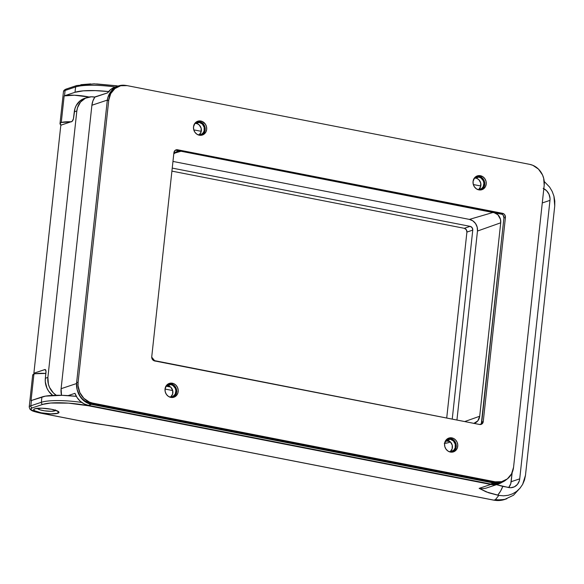 <?xml version="1.0" encoding="UTF-8"?>
<svg xmlns="http://www.w3.org/2000/svg" width="584" height="584" viewBox="0 0 584 584"><rect width="100%" height="100%" fill="white"/><g stroke="black" fill="none" stroke-linecap="round" stroke-linejoin="round"><path stroke-width="0.88" d="M37.493 408.26L39.909 409.807L44.45 410.808L51.275 411.297L54.75 410.873A9.088 1.796 6.2 0 1 44.566 410.822A9.088 1.796 6.2 0 1 37.486 408.304M55.56 410.267A9.088 1.796 6.2 0 1 54.75 410.873L55.444 409.902M173.141 397.405A7.271 6.548 71.6 0 0 176.623 389.973A7.271 6.548 71.6 0 0 170.878 383.724L172.382 383.221A7.271 6.548 -108.4 0 1 178.186 389.908A7.271 6.548 -108.4 0 1 173.908 397.208A7.271 6.548 -108.4 0 1 170.842 397.397L168.382 396.361L166.418 394.412L165.243 391.835L165.031 389.024L166.571 385.301L168.593 383.703L171.083 383.104L173.652 383.608L175.908 385.133L177.507 387.44L178.215 390.185L177.908 392.952L176.653 395.317L174.623 396.916L170.842 397.397A7.271 6.548 -108.4 0 1 165.038 390.711A7.271 6.548 -108.4 0 1 169.309 383.411A7.271 6.548 -108.4 0 1 172.382 383.221L170.878 383.724L174.404 385.63L176.003 387.944L176.711 390.689L175.893 394.711L174.214 396.726M481.172 189.888A7.271 6.548 71.6 0 0 484.654 182.449A7.271 6.548 71.6 0 0 478.909 176.2L480.406 175.704A7.271 6.548 -108.4 0 1 486.216 182.383A7.271 6.548 -108.4 0 1 481.939 189.683A7.271 6.548 -108.4 0 1 478.873 189.873L476.413 188.844L474.442 186.887L473.266 184.31L473.062 181.5L474.595 177.784L476.624 176.185L479.114 175.587L482.866 176.733L484.837 178.689L486.012 181.266L486.216 184.077L485.421 186.69L483.749 188.705L481.442 189.829L478.873 189.873A7.271 6.548 -108.4 0 1 473.062 183.194A7.271 6.548 -108.4 0 1 477.34 175.893A7.271 6.548 -108.4 0 1 480.406 175.704L478.909 176.2L481.369 177.237L483.333 179.186L484.742 183.172L484.443 185.931L482.245 189.209M201.626 135.218A7.271 6.548 71.6 0 0 205.108 127.787A7.271 6.548 71.6 0 0 199.363 121.538L200.859 121.034A7.271 6.548 -108.4 0 1 206.67 127.721A7.271 6.548 -108.4 0 1 202.392 135.021A7.271 6.548 -108.4 0 1 199.327 135.211L196.866 134.174L194.895 132.225L193.72 129.648L193.516 126.837L195.049 123.115L197.078 121.516L199.567 120.924L202.13 121.421L205.291 124.02L206.466 126.597L206.67 129.407L205.875 132.02L204.203 134.043L201.896 135.16L199.327 135.211A7.271 6.548 -108.4 0 1 193.516 128.524A7.271 6.548 -108.4 0 1 197.793 121.224A7.271 6.548 -108.4 0 1 200.859 121.034L199.363 121.538L202.889 123.443L204.488 125.757L205.196 128.502L204.378 132.524L202.699 134.546M452.688 452.074A7.271 6.548 71.6 0 0 456.17 444.636A7.271 6.548 71.6 0 0 450.425 438.387L451.928 437.891A7.271 6.548 -108.4 0 1 457.732 444.57A7.271 6.548 -108.4 0 1 453.454 451.87A7.271 6.548 -108.4 0 1 450.388 452.06L447.928 451.031L445.964 449.074L444.782 446.497L444.577 443.687L446.118 439.964L448.14 438.365L450.629 437.774L453.199 438.277L455.454 439.796L457.053 442.103L457.761 444.855L457.454 447.614L456.199 449.979L452.965 452.016L450.388 452.06A7.271 6.548 -108.4 0 1 444.585 445.38A7.271 6.548 -108.4 0 1 448.855 438.073A7.271 6.548 -108.4 0 1 451.928 437.891L450.425 438.387L453.951 440.299L455.549 442.606L456.257 445.351L455.44 449.373L453.761 451.396M544.193 185.281L513.555 467.309L544.193 185.281L543.675 178.259L542.485 174.893L538.485 169.119L532.842 165.316L529.673 164.352L127.122 85.629L529.673 164.352A18.177 16.367 -108.4 0 1 544.193 185.281M118.019 86.578L113.435 89.045L111.099 91.33L107.945 97.236L107.259 100.63L76.621 382.659L78.117 382.155L108.755 100.134L107.259 100.63L76.621 382.659L77.132 389.681L80.074 396.127L82.322 398.814L84.994 401.011L91.14 403.588L493.684 482.304L495.181 481.807L92.637 403.084L91.14 403.588L493.684 482.304L496.926 482.596L501.43 481.815M169.579 383.608L170.878 383.724A7.271 6.548 71.6 0 0 168.579 383.71M480.333 424.531A3.635 3.27 71.6 0 0 481.756 422.079L483.253 421.582L481.756 422.079L503.926 218L505.423 217.503L483.253 421.582A3.635 3.27 -108.4 0 1 481.114 424.385A3.635 3.27 -108.4 0 1 479.581 424.48L154.65 360.941A3.635 3.27 -108.4 0 1 151.745 356.751L173.915 152.672A3.635 3.27 -108.4 0 1 176.054 149.869A3.635 3.27 -108.4 0 1 177.587 149.774L176.091 150.278L177.587 149.774L503.751 213.832L504.737 214.81L505.423 217.503L483.253 421.582L482.019 423.896L479.581 424.48L153.417 360.423L151.847 358.16L151.745 356.751L173.915 152.672L175.149 150.358L177.587 149.774L502.517 213.313L501.021 213.817L176.091 150.278L502.247 214.328L503.233 215.306L503.926 218L481.355 423.385M477.61 176.091L478.909 176.2A7.271 6.548 71.6 0 0 476.602 176.193M198.064 121.421L199.363 121.538A7.271 6.548 71.6 0 0 197.056 121.523M449.125 438.27L450.425 438.387A7.271 6.548 71.6 0 0 448.125 438.38M119.45 86.103L117.946 86.6A18.177 16.367 71.6 0 0 107.259 100.63L108.755 100.134A18.177 16.367 -108.4 0 1 119.45 86.103A18.177 16.367 -108.4 0 1 127.122 85.629L120.684 85.746L114.931 88.549L110.741 93.593L108.755 100.134L78.117 382.155L78.059 385.674L79.818 392.543L83.826 398.317L89.469 402.12L92.637 403.084L495.181 481.807L501.627 481.69L507.372 478.895L511.562 473.843L513.555 467.309A18.177 16.367 -108.4 0 1 502.861 481.333A18.177 16.367 -108.4 0 1 495.181 481.807L493.684 482.304A18.177 16.367 71.6 0 0 501.357 481.836L502.861 481.333M78.117 382.155L76.621 382.659A18.177 16.367 71.6 0 0 91.14 403.588L92.637 403.084A18.177 16.367 -108.4 0 1 78.117 382.155M503.926 218A3.635 3.27 71.6 0 0 501.021 213.817L502.517 213.313A3.635 3.27 -108.4 0 1 505.423 217.503L503.926 218M176.091 150.278A3.635 3.27 71.6 0 0 175.339 150.219M165.98 386.141L170.623 387.046L165.98 386.141M445.526 440.81L446.826 441.059L445.11 441.635L446.826 441.059L445.526 440.81L448.308 441.351A16.359 14.731 71.6 0 0 450.009 441.577L445.526 440.81M472.763 230.118L452.235 419.129L472.763 230.118L466.915 232.074L446.709 418.049L466.915 232.074A3.27 2.949 71.6 0 0 464.302 228.308L466.287 229.651L466.915 232.074L472.763 230.118L472.142 227.694L470.149 226.351L172.243 168.097L470.149 226.351A3.27 2.949 -108.4 0 1 472.763 230.118M165.031 389.054L172.703 390.55L165.031 389.054M444.285 443.307L447.541 442.891M171.908 171.127L464.302 228.308L470.149 226.351L464.302 228.308L171.908 171.127M444.628 443.3A18.542 16.695 71.6 0 0 448.804 442.533L450.454 441.986M450.089 451.775A6.366 5.73 71.6 0 0 452.257 445.249A6.366 5.73 71.6 0 0 447.329 440.278L450.33 439.27A6.366 5.73 -108.4 0 1 455.411 445.118A6.366 5.73 -108.4 0 1 451.666 451.512A6.366 5.73 -108.4 0 1 449.227 451.717M477.464 189.486L478.603 189.588A6.366 5.73 71.6 0 0 480.734 183.062A6.366 5.73 71.6 0 0 475.807 178.091L478.814 177.091A6.366 5.73 -108.4 0 1 483.895 182.938A6.366 5.73 -108.4 0 1 480.15 189.326A6.366 5.73 -108.4 0 1 477.705 189.53M199.027 134.926A6.366 5.73 71.6 0 0 201.188 128.4A6.366 5.73 71.6 0 0 196.261 123.421L199.268 122.421A6.366 5.73 -108.4 0 1 204.349 128.268A6.366 5.73 -108.4 0 1 200.604 134.656A6.366 5.73 -108.4 0 1 198.166 134.868M170.543 397.113A6.366 5.73 71.6 0 0 172.711 390.579A6.366 5.73 71.6 0 0 167.783 385.608L170.783 384.608A6.366 5.73 -108.4 0 1 175.864 390.455A6.366 5.73 -108.4 0 1 172.119 396.843A6.366 5.73 -108.4 0 1 169.681 397.054M473.734 423.444L477.778 420.903L479.698 416.253L464.696 421.568L479.698 416.253L500.714 222.803L477.471 231.045A10.111 9.103 71.6 0 0 469.397 219.401L172.966 161.432L469.397 219.401L493.458 212.335L181.018 151.241L174.353 153.198L181.018 151.241L177.799 151.3L173.755 153.84M477.471 231.045L456.936 420.049L477.471 231.045L477.186 227.132L475.551 223.548L472.814 220.832L469.397 219.401L493.458 212.335A9.088 8.183 -108.4 0 1 500.714 222.803L477.471 231.045M154.797 360.97A9.088 8.183 -108.4 0 1 151.723 357.24M173.791 153.796A9.088 8.183 -108.4 0 1 177.463 151.387A9.088 8.183 -108.4 0 1 181.018 151.241L493.458 212.335L497.86 214.722L500.459 219.292L500.714 222.803L479.698 416.253A9.088 8.183 -108.4 0 1 474.631 423.166A9.088 8.183 -108.4 0 1 473.967 423.385M449.257 441.037L448.308 441.351L449.257 441.037M497.042 483.895L490.604 484.019L88.388 405.362L91.389 404.362L493.604 483.012L490.604 484.019L88.388 405.362L84.111 403.88L80.271 401.244L77.146 397.646L74.964 393.331A18.177 16.367 71.6 0 0 88.388 405.362L91.389 404.362L85.242 401.785L82.578 399.587L80.322 396.901L77.621 391.302A18.177 16.367 -108.4 0 0 91.389 404.362L493.604 483.012L490.604 484.019A18.177 16.367 71.6 0 0 498.276 483.545L501.284 482.545A18.177 16.367 -108.4 0 1 493.604 483.012L500.043 482.895L503.065 481.815L506.394 479.603A18.177 16.367 -108.4 0 1 501.284 482.545M126.027 85.49L122.786 85.198L116.566 86.688L113.836 88.403L110.055 92.732A18.177 16.367 -108.4 0 1 118.355 85.957L115.355 86.958A18.177 16.367 71.6 0 0 107.602 92.878L94.842 97.134A18.177 16.367 71.6 0 0 91.9 105.244L61.108 388.689A18.177 16.367 71.6 0 0 61.524 395.302L61.108 388.689L76.54 383.542L61.108 388.689L91.9 105.244L107.317 100.098L91.9 105.244L92.892 100.952L94.842 97.134L91.352 96.783L85.388 98.214L80.519 102.054L77.497 107.719L76.832 110.982L47.888 377.417L45.34 378.271L45.99 371.285L45.121 369.526L33.879 373.212L60.824 125.195L72.08 121.377L73.409 118.895L74.285 111.829L76.832 110.982L47.888 377.417L48.384 384.162L49.523 387.389L53.37 392.93L56.29 395.273A17.454 15.71 -108.4 0 1 47.888 377.417L45.34 378.271L45.953 372.599A3.635 1.409 101.1 0 0 45.151 369.533A3.635 1.409 101.1 0 0 44.837 369.555L33.879 373.212L34.843 373.826L33.879 373.212L60.824 125.195L71.781 121.545A3.635 1.409 101.1 0 0 73.664 117.501L74.949 108.573L76.19 105.558L80.212 100.711L84.614 98.338M478.603 189.588L481.734 188.471L483.194 186.705L483.917 183.186L483.296 180.777L480.961 177.989L478.814 177.091L476.559 177.127L473.726 178.908M169.433 397.01L172.747 396.587L175.171 394.222L175.886 390.703L175.273 388.302L172.937 385.513L170.783 384.608L168.528 384.652L165.695 386.425M197.918 134.824L201.232 134.408L203.006 133.006L204.108 130.94L204.166 127.29L202.349 124.093L199.268 122.421L195.954 122.844L194.18 124.246M448.979 451.673L451.235 451.636L454.067 449.855L455.17 447.789L455.228 444.139L453.41 440.942L450.33 439.27L447.016 439.694L445.242 441.095M151.672 357.131L155.008 361.116M87.104 97.513L84.549 98.367A17.454 15.71 71.6 0 0 74.285 111.829L76.832 110.982A17.454 15.71 -108.4 0 1 87.104 97.513A17.454 15.71 -108.4 0 1 94.469 97.061L107.602 92.878L110.617 89.586L115.464 86.921M450.249 451.658L452.169 448.789L452.228 445.139L450.41 441.942L448.439 440.613L446.191 440.175M199.181 134.802L201.1 131.94L201.166 128.29L199.348 125.093L197.37 123.764L195.129 123.326M170.703 396.989L172.623 394.12L172.681 390.477L170.864 387.28L168.893 385.951L166.644 385.506A6.366 5.73 71.6 0 1 167.783 385.608L170.783 384.608A6.366 5.73 -108.4 0 0 168.097 384.776A6.366 5.73 -108.4 0 0 166.017 386.075M478.727 189.471L480.647 186.603L480.712 182.96L478.895 179.762L476.916 178.427L474.675 177.989M52.677 395.39L48.655 391.2L46.975 388.236L45.282 381.644L45.34 378.271A17.454 15.71 71.6 0 0 52.677 395.39M480.8 185.997L473.325 184.537L480.8 185.997M201.254 131.327L193.786 129.867L201.254 131.327M68.116 395.616L74.964 393.331L68.116 395.616M194.501 123.888A6.366 5.73 -108.4 0 1 196.582 122.589A6.366 5.73 -108.4 0 1 199.268 122.421L196.261 123.421A6.366 5.73 71.6 0 0 195.158 123.326M474.047 178.551A6.366 5.73 -108.4 0 1 476.128 177.251A6.366 5.73 -108.4 0 1 478.814 177.091L475.807 178.091A6.366 5.73 71.6 0 0 474.704 177.989M445.563 440.738A6.366 5.73 -108.4 0 1 447.643 439.438A6.366 5.73 -108.4 0 1 450.33 439.27L447.329 440.278A6.366 5.73 71.6 0 0 446.22 440.175M118.355 85.957A18.177 16.367 -108.4 0 1 125.604 85.41M57.845 413.289L58.057 411.311L57.845 413.289L58.977 412.443L58.188 411.391L51.589 409.282L41.909 408.201L34.821 408.785A12.724 2.511 6.2 0 1 49.151 408.866A12.724 2.511 6.2 0 1 58.984 412.406A12.724 2.511 6.2 0 1 57.845 413.289A12.724 2.511 6.2 0 1 43.508 413.209A12.724 2.511 6.2 0 1 33.682 409.661A12.724 2.511 6.2 0 1 34.821 408.785L33.689 409.625L34.478 410.683L41.077 412.786L50.757 413.866L57.845 413.289M61.298 125.166L59.991 123.691L61.269 122.487L71.504 121.793M63.459 91.776A18.177 3.592 6.2 0 1 65.087 90.469L64.51 95.783L65.087 90.469L75.591 86.965L75.015 92.279L64.51 95.783A18.177 3.592 6.2 0 0 64.152 95.907L61.269 122.487L64.152 95.907A18.177 3.592 -173.8 0 1 89.031 97.017L74.387 95.221L64.152 95.907A18.177 3.592 6.2 0 1 64.51 95.783L75.015 92.279L83.264 90.849L95.265 90.622L109.186 91.622M543.164 188.391L546.551 190.676L548.953 194.136L550.011 198.261L549.975 200.37L542.273 202.94L549.975 200.37L519.724 478.851L519.307 480.887L517.417 484.435L514.373 486.83L510.65 487.728L502.78 486.399L500.612 491.034L497.736 495.181L498.831 495.393L495.407 499.641L500.24 499.94L504.992 499.284L513.526 495.21L504.992 499.284L500.24 499.94L495.407 499.641L493.896 500.145L133.32 429.634A1.818 0.708 101.1 0 1 133.159 429.649A1.818 0.708 -78.9 0 0 133.32 429.634A110.887 21.907 -173.8 0 0 106.113 425.123L79.796 420.757L40.325 413.034L35.179 411.756L31.025 409.632L31.251 408.384L32.281 407.887L42.793 404.384L50.625 403.033L68.532 403.15L88.293 405.741L490.837 484.457L479.135 488.363L486.268 491.903L498.831 495.393L495.407 499.641L493.896 500.145L133.32 429.634L106.113 425.123A107.252 21.192 6.2 0 1 79.796 420.757L40.325 413.034A16.359 3.234 6.2 0 1 32.281 407.887L42.793 404.384A34.536 6.825 6.2 0 1 88.293 405.741L490.837 484.457L479.135 488.363A18.177 16.367 71.6 0 0 486.808 487.896L498.517 483.99A18.177 16.367 -108.4 0 1 490.837 484.457A18.177 16.367 71.6 0 0 498.729 483.917M29.2 407.106A18.177 3.592 -173.8 0 1 30.828 405.8A1.818 1.635 71.6 0 0 32.281 407.887A1.818 1.635 -108.4 0 1 30.828 405.8L31.412 400.485A18.177 3.592 -173.8 0 0 31.054 400.609L33.938 374.037A18.177 3.592 -173.8 0 0 32.667 375.162L29.207 407.048A18.177 3.592 6.2 0 1 30.828 405.8L41.34 402.296A1.818 1.635 71.6 0 0 42.793 404.384A1.818 1.635 -108.4 0 1 41.34 402.296A36.354 7.183 6.2 0 1 81.753 402.442A36.354 7.183 -173.8 0 0 41.34 402.296L41.917 396.981A36.354 7.183 -173.8 0 1 76.351 396.353L62.16 395.324L45.479 396.127L31.412 400.485L41.917 396.981L41.34 402.296L30.828 405.8L31.412 400.485A18.177 3.592 -173.8 0 0 31.054 400.609L33.938 374.037A18.177 3.592 -173.8 0 1 45.866 373.431L35.398 373.724L33.938 374.037L32.66 375.249M543.821 188.698A10.906 9.818 -108.4 0 1 549.975 200.37L519.724 478.851L511.161 481.705L512.153 472.631L510.752 483.742L508.861 487.29M502.028 482.274A18.177 16.367 -108.4 0 1 498.517 483.99L502.079 482.253M116.566 85.768L96.667 83.943M90.622 83.899L80.811 84.702M508.642 487.538A10.906 9.818 71.6 0 0 511.161 481.705L519.724 478.851A10.906 9.818 -108.4 0 1 513.307 487.268A10.906 9.818 -108.4 0 1 508.7 487.552L496.203 484.589L502.78 486.399A32.719 29.456 -108.4 0 1 497.736 495.181L488.596 492.772L479.135 488.363A18.177 16.367 71.6 0 0 486.961 487.837M498.831 495.393L503.554 495.831L508.204 495.298L512.591 493.816L516.563 491.443L519.95 488.268L522.629 484.413L524.498 480.026L525.483 475.274L554.734 206.006L554.8 201.078L553.939 196.158L552.194 191.435L549.624 187.092L544.23 181.485L549.624 187.092L552.194 191.435L553.939 196.158L554.734 206.006L525.483 475.274L522.629 484.413L519.95 488.268L516.563 491.443L512.591 493.816L508.204 495.298L503.554 495.831L498.831 495.393M493.597 500.086A1.818 0.708 -78.9 0 0 493.736 500.159A1.818 0.708 -78.9 0 0 493.896 500.145A25.448 22.915 71.6 0 0 504.634 499.488L506.832 498.751M513.526 495.21L520.439 487.676M66.926 89.016A1.818 1.635 -108.4 0 0 65.087 90.469A18.177 3.592 -173.8 0 0 63.459 91.717C63.525 90.659 64.422 89.775 66.16 89.067A1.818 1.635 71.6 0 0 65.087 90.469L75.591 86.965A36.354 7.183 6.2 0 1 115.23 87.001A36.354 7.183 -173.8 0 0 75.591 86.965L75.015 92.279A36.354 7.183 6.2 0 1 108.609 91.557M61.159 125.085A18.177 3.592 6.2 0 1 59.999 123.604A18.177 3.592 6.2 0 1 61.269 122.487A18.177 3.592 6.2 0 1 71.08 121.779M66.16 89.067L76.665 85.563A1.818 1.635 71.6 0 0 75.591 86.965A1.818 1.635 -108.4 0 1 77.431 85.512M491.224 484.121A1.818 0.708 101.1 0 1 490.837 484.457A1.818 0.708 -78.9 0 0 491.224 484.121M88.666 405.42A1.818 0.708 101.1 0 1 88.293 405.741A1.818 0.708 -78.9 0 0 88.666 405.42M40.033 412.976A1.818 0.708 -78.9 0 0 40.165 413.049A1.818 0.708 -78.9 0 0 40.325 413.034A1.818 0.708 101.1 0 1 40.172 413.049C31.134 410.932 31.828 410.603 29.901 409.121L29.207 407.048M79.497 420.699A1.818 0.708 -78.9 0 0 79.636 420.765A1.818 0.708 -78.9 0 0 79.796 420.757A1.818 0.708 101.1 0 1 79.628 420.765L40.172 413.049M504.613 499.495A25.448 22.915 -108.4 0 1 493.896 500.145A1.818 0.708 101.1 0 1 493.728 500.152L133.159 429.649L79.636 420.765M59.999 123.604L63.459 91.717M76.665 85.563L94.082 83.84L118.253 85.994M493.736 500.159L504.634 499.488"/></g></svg>
